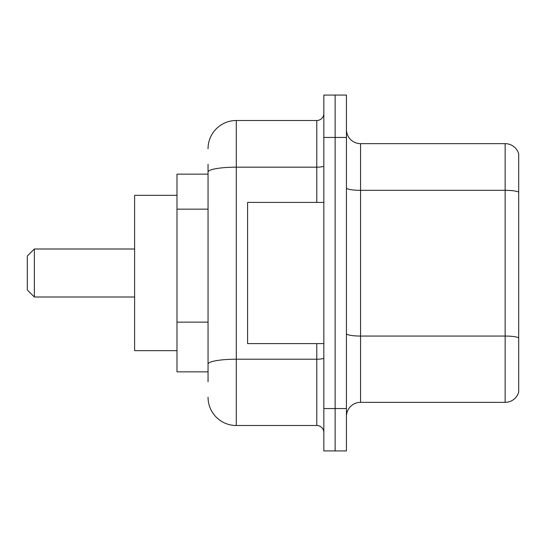 <?xml version="1.0" encoding="UTF-8"?>
<svg xmlns="http://www.w3.org/2000/svg" width="546" height="546" viewBox="0 0 546 546"><rect width="100%" height="100%" fill="white"/><g stroke="black" fill="none" stroke-linecap="round" stroke-linejoin="round"><path stroke-width="0.82" d="M208.046 174.154L176.979 174.154L176.979 371.846L208.046 371.846M208.046 381.729L208.046 164.271M323.833 408.558L323.833 450.921L335.128 450.921L335.128 408.558L335.128 450.921L346.43 450.921L346.43 408.558L335.128 408.558L335.128 137.442L335.128 408.558L323.833 408.558L323.833 137.442L335.128 137.442L335.128 95.079L335.128 137.442L346.43 137.442L346.43 408.558M346.43 137.442L346.43 95.079L323.833 95.079L323.833 137.442M208.046 148.737A28.242 28.242 0 0 1 236.288 120.495L236.288 425.505L316.776 425.505L316.776 343.605M236.288 120.495L316.776 120.495A7.057 7.057 0 0 0 323.833 113.438M323.833 432.562A7.057 7.057 0 0 0 316.776 425.505M236.288 425.505A28.242 28.242 0 0 1 208.046 397.263M346.43 416.468A14.121 14.121 0 0 1 360.551 402.347L505.146 402.347L505.146 143.653L360.551 143.653A14.121 14.121 0 0 1 346.43 129.532A14.121 14.121 0 0 0 360.551 143.653L360.551 402.347M518.7 153.822A14.121 14.121 0 0 0 505.146 143.653A14.121 14.121 0 0 1 518.7 153.822L518.7 392.178A14.121 14.121 0 0 1 505.146 402.347M518.7 192.288L518.7 337.817A14.121 2.45 180 0 0 505.146 336.056L360.551 336.056A14.121 2.45 0 0 1 346.43 333.606M34.357 297.004L34.357 248.996L27.3 256.054L27.3 289.946L34.357 297.004L134.616 297.004M176.979 195.338L134.616 195.338L134.616 350.662L176.979 350.662M323.833 202.395L247.584 202.395L247.584 343.605L323.833 343.605M208.046 209.159L176.979 209.159M208.046 322.126L176.979 322.126M323.833 357.985A7.057 1.228 0 0 1 316.776 359.213L236.288 359.213A28.242 4.907 180 0 0 208.046 364.114M208.046 172.072A28.242 4.907 180 0 1 236.288 167.172L316.776 167.172L316.776 120.495M316.776 202.395L316.776 167.172A7.057 1.228 0 0 0 323.833 165.943M518.7 192.096A14.121 2.45 180 0 0 505.146 190.329L360.551 190.329A14.121 2.45 0 0 1 346.43 187.879M34.357 248.996L134.616 248.996"/></g></svg>
